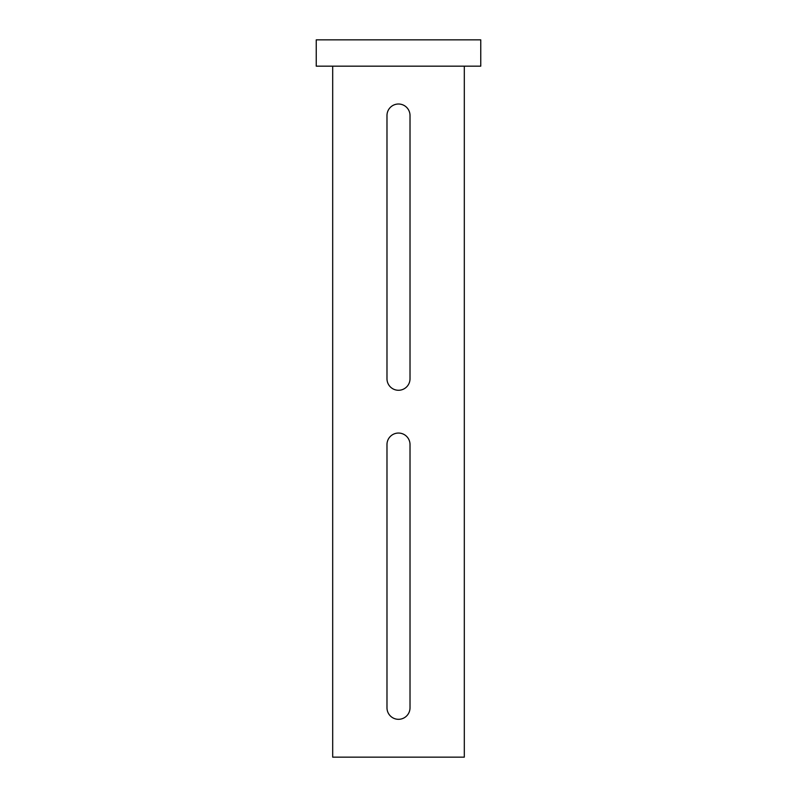 <?xml version="1.0" encoding="UTF-8"?>
<svg xmlns="http://www.w3.org/2000/svg" width="797" height="797" viewBox="0 0 797 797"><rect width="100%" height="100%" fill="white"/><g stroke="black" fill="none" stroke-linecap="round" stroke-linejoin="round"><path stroke-width="1.2" d="M480.76 66.171L316.24 66.171L316.24 39.85L480.76 39.85L480.76 66.171M410.017 378.754A11.517 11.517 0 0 1 398.5 390.271A11.517 11.517 0 0 1 386.983 378.754L386.983 115.525A11.517 11.517 0 0 1 398.5 104.008A11.517 11.517 0 0 1 410.017 115.525L410.017 378.754M410.017 707.796A11.517 11.517 0 0 1 398.5 719.312A11.517 11.517 0 0 1 386.983 707.796L386.983 444.567A11.517 11.517 0 0 1 398.5 433.05A11.517 11.517 0 0 1 410.017 444.567L410.017 707.796M464.312 66.171L464.312 757.15L332.688 757.15L332.688 66.171"/></g></svg>
